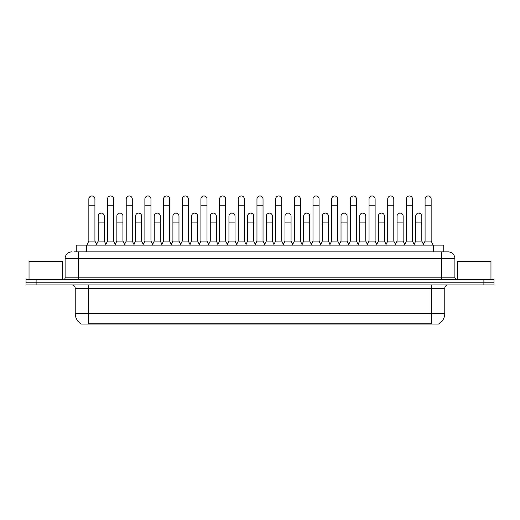 <?xml version="1.0" encoding="UTF-8"?>
<svg xmlns="http://www.w3.org/2000/svg" width="520" height="520" viewBox="0 0 520 520"><rect width="100%" height="100%" fill="white"/><g stroke="black" fill="none" stroke-linecap="round" stroke-linejoin="round"><path stroke-width="0.78" d="M76.245 251.875L76.245 245.128L443.755 245.128L443.755 251.875M439.043 323.7L439.043 324.031L80.957 324.031L80.957 323.7M81.061 323.758A11.804 11.804 0 0 1 75.225 313.579L88.712 313.579L88.712 323.758L431.288 323.758L431.288 313.579L444.776 313.579L444.776 288.288A3.374 3.374 0 0 1 448.143 284.914M75.225 313.579L75.225 288.288C75.03 286.24 73.905 285.116 71.858 284.914M438.938 323.758A11.804 11.804 0 0 0 444.776 313.579M36.114 279.519L494 279.519L494 282.217L26 282.217L26 284.914L36.114 284.914L36.114 282.217L26 282.217L26 279.519L36.114 279.519L36.114 282.217L494 282.217L494 284.914L36.114 284.914M74.373 251.875L445.783 251.875M74.217 251.875L78.598 251.875L78.598 258.615L65.111 258.615L65.111 277.836A1.683 1.683 0 0 1 63.427 279.519M71.858 251.875A6.74 6.74 0 0 0 65.111 258.615M448.143 251.875A6.74 6.74 0 0 1 454.89 258.615L441.402 258.615L441.402 251.875L448.038 251.875M454.89 258.615L454.89 277.836L456.573 279.519M86.827 245.128L88.849 241.085L94.919 241.085L96.941 245.128M94.919 241.085L94.919 199.004A3.035 3.035 0 0 0 91.884 195.969A3.035 3.035 0 0 1 92.073 195.975M88.849 241.085L88.849 205.751L94.919 205.751M88.849 205.751L88.849 199.004A3.035 3.035 0 0 1 91.884 195.969M96.551 244.355L98.189 241.085L104.26 241.085L105.892 244.355M104.26 241.085L104.26 216.131A3.035 3.035 0 0 0 101.413 213.103A3.035 3.035 0 0 1 104.26 216.131M98.189 241.085L98.189 222.879L104.26 222.879M98.189 222.879L98.189 216.131A3.035 3.035 0 0 1 101.413 213.103M105.508 245.128L107.53 241.085L113.601 241.085L115.622 245.128M113.601 241.085L113.601 199.004A3.035 3.035 0 0 0 110.565 195.969A3.035 3.035 0 0 1 110.753 195.975M107.53 241.085L107.53 205.751L113.601 205.751M107.53 205.751L107.53 199.004A3.035 3.035 0 0 1 110.565 195.969M124.183 245.128L126.21 241.085L132.275 241.085L134.303 245.128M132.275 241.085L132.275 199.004A3.035 3.035 0 0 0 129.246 195.969A3.035 3.035 0 0 1 129.435 195.975M126.21 241.085L126.21 205.751L132.275 205.751M126.21 205.751L126.21 199.004A3.035 3.035 0 0 1 129.246 195.969M142.863 245.128L144.885 241.085L150.956 241.085L152.977 245.128M150.956 241.085L150.956 199.004A3.035 3.035 0 0 0 147.921 195.969A3.035 3.035 0 0 1 148.115 195.975M144.885 241.085L144.885 205.751L150.956 205.751M144.885 205.751L144.885 199.004A3.035 3.035 0 0 1 147.921 195.969M161.544 245.128L163.566 241.085L169.637 241.085L171.659 245.128M169.637 241.085L169.637 199.004A3.035 3.035 0 0 0 166.602 195.969A3.035 3.035 0 0 1 166.79 195.975M163.566 241.085L163.566 205.751L169.637 205.751M163.566 205.751L163.566 199.004A3.035 3.035 0 0 1 166.602 195.969M115.232 244.355L116.87 241.085L122.941 241.085L124.573 244.355M122.941 241.085L122.941 216.131A3.035 3.035 0 0 0 120.094 213.103A3.035 3.035 0 0 1 122.941 216.131M116.87 241.085L116.87 222.879L122.941 222.879M116.87 222.879L116.87 216.131A3.035 3.035 0 0 1 120.094 213.103M133.913 244.355L135.551 241.085L141.615 241.085L143.254 244.355M141.615 241.085L141.615 216.131A3.035 3.035 0 0 0 138.775 213.103A3.035 3.035 0 0 1 141.615 216.131M135.551 241.085L135.551 222.879L141.615 222.879M135.551 222.879L135.551 216.131A3.035 3.035 0 0 1 138.775 213.103M152.594 244.355L154.226 241.085L160.297 241.085L161.935 244.355M160.297 241.085L160.297 216.131A3.035 3.035 0 0 0 157.456 213.103A3.035 3.035 0 0 1 160.297 216.131M154.226 241.085L154.226 222.879L160.297 222.879M154.226 222.879L154.226 216.131A3.035 3.035 0 0 1 157.456 213.103M62.751 279.519L62.751 261.313L29.036 261.313L29.036 279.519M490.965 279.519L490.965 261.313L457.249 261.313L457.249 279.519M180.225 245.128L182.247 241.085L188.318 241.085L190.339 245.128M188.318 241.085L188.318 199.004A3.035 3.035 0 0 0 185.283 195.969A3.035 3.035 0 0 1 185.471 195.975M182.247 241.085L182.247 205.751L188.318 205.751M182.247 205.751L182.247 199.004A3.035 3.035 0 0 1 185.283 195.969M198.906 245.128L200.928 241.085L206.999 241.085L209.02 245.128M206.999 241.085L206.999 199.004A3.035 3.035 0 0 0 203.964 195.969A3.035 3.035 0 0 1 204.152 195.975M200.928 241.085L200.928 205.751L206.999 205.751M200.928 205.751L200.928 199.004A3.035 3.035 0 0 1 203.964 195.969M217.581 245.128L219.609 241.085L225.674 241.085L227.702 245.128M225.674 241.085L225.674 199.004A3.035 3.035 0 0 0 222.638 195.969A3.035 3.035 0 0 1 222.833 195.975M219.609 241.085L219.609 205.751L225.674 205.751M219.609 205.751L219.609 199.004A3.035 3.035 0 0 1 222.638 195.969M171.275 244.355L172.906 241.085L178.978 241.085L180.609 244.355M178.978 241.085L178.978 216.131A3.035 3.035 0 0 0 176.131 213.103A3.035 3.035 0 0 1 178.978 216.131M172.906 241.085L172.906 222.879L178.978 222.879M172.906 222.879L172.906 216.131A3.035 3.035 0 0 1 176.131 213.103M189.95 244.355L191.588 241.085L197.659 241.085L199.29 244.355M197.659 241.085L197.659 216.131A3.035 3.035 0 0 0 194.811 213.103A3.035 3.035 0 0 1 197.659 216.131M191.588 241.085L191.588 222.879L197.659 222.879M191.588 222.879L191.588 216.131A3.035 3.035 0 0 1 194.811 213.103M208.631 244.355L210.269 241.085L216.333 241.085L217.971 244.355M216.333 241.085L216.333 216.131A3.035 3.035 0 0 0 213.493 213.103A3.035 3.035 0 0 1 216.333 216.131M210.269 241.085L210.269 222.879L216.333 222.879M210.269 222.879L210.269 216.131A3.035 3.035 0 0 1 213.493 213.103M236.262 245.128L238.284 241.085L244.355 241.085L246.376 245.128M244.355 241.085L244.355 199.004A3.035 3.035 0 0 0 241.319 195.969A3.035 3.035 0 0 1 241.514 195.975M238.284 241.085L238.284 205.751L244.355 205.751M238.284 205.751L238.284 199.004A3.035 3.035 0 0 1 241.319 195.969M254.943 245.128L256.964 241.085L263.036 241.085L265.057 245.128M263.036 241.085L263.036 199.004A3.035 3.035 0 0 0 260 195.969A3.035 3.035 0 0 1 260.189 195.975M256.964 241.085L256.964 205.751L263.036 205.751M256.964 205.751L256.964 199.004A3.035 3.035 0 0 1 260 195.969M273.624 245.128L275.646 241.085L281.717 241.085L283.738 245.128M281.717 241.085L281.717 199.004A3.035 3.035 0 0 0 278.681 195.969A3.035 3.035 0 0 1 278.87 195.975M275.646 241.085L275.646 205.751L281.717 205.751M275.646 205.751L275.646 199.004A3.035 3.035 0 0 1 278.681 195.969M292.298 245.128L294.327 241.085L300.391 241.085L302.419 245.128M300.391 241.085L300.391 199.004A3.035 3.035 0 0 0 297.362 195.969A3.035 3.035 0 0 1 297.55 195.975M294.327 241.085L294.327 205.751L300.391 205.751M294.327 205.751L294.327 199.004A3.035 3.035 0 0 1 297.362 195.969M310.98 245.128L313.001 241.085L319.072 241.085L321.094 245.128M319.072 241.085L319.072 199.004A3.035 3.035 0 0 0 316.036 195.969A3.035 3.035 0 0 1 316.231 195.975M313.001 241.085L313.001 205.751L319.072 205.751M313.001 205.751L313.001 199.004A3.035 3.035 0 0 1 316.036 195.969M227.311 244.355L228.943 241.085L235.014 241.085L236.652 244.355M235.014 241.085L235.014 216.131A3.035 3.035 0 0 0 232.174 213.103A3.035 3.035 0 0 1 235.014 216.131M228.943 241.085L228.943 222.879L235.014 222.879M228.943 222.879L228.943 216.131A3.035 3.035 0 0 1 232.174 213.103M245.993 244.355L247.624 241.085L253.695 241.085L255.333 244.355M253.695 241.085L253.695 216.131A3.035 3.035 0 0 0 250.848 213.103A3.035 3.035 0 0 1 253.695 216.131M247.624 241.085L247.624 222.879L253.695 222.879M247.624 222.879L247.624 216.131A3.035 3.035 0 0 1 250.848 213.103M264.667 244.355L266.305 241.085L272.376 241.085L274.007 244.355M272.376 241.085L272.376 216.131A3.035 3.035 0 0 0 269.529 213.103A3.035 3.035 0 0 1 272.376 216.131M266.305 241.085L266.305 222.879L272.376 222.879M266.305 222.879L266.305 216.131A3.035 3.035 0 0 1 269.529 213.103M283.348 244.355L284.986 241.085L291.057 241.085L292.689 244.355M291.057 241.085L291.057 216.131A3.035 3.035 0 0 0 288.21 213.103A3.035 3.035 0 0 1 291.057 216.131M284.986 241.085L284.986 222.879L291.057 222.879M284.986 222.879L284.986 216.131A3.035 3.035 0 0 1 288.21 213.103M302.029 244.355L303.667 241.085L309.731 241.085L311.37 244.355M309.731 241.085L309.731 216.131A3.035 3.035 0 0 0 306.891 213.103A3.035 3.035 0 0 1 309.731 216.131M303.667 241.085L303.667 222.879L309.731 222.879M303.667 222.879L303.667 216.131A3.035 3.035 0 0 1 306.891 213.103M329.661 245.128L331.682 241.085L337.753 241.085L339.775 245.128M337.753 241.085L337.753 199.004A3.035 3.035 0 0 0 334.718 195.969A3.035 3.035 0 0 1 334.906 195.975M331.682 241.085L331.682 205.751L337.753 205.751M331.682 205.751L331.682 199.004A3.035 3.035 0 0 1 334.718 195.969M348.341 245.128L350.363 241.085L356.434 241.085L358.456 245.128M356.434 241.085L356.434 199.004A3.035 3.035 0 0 0 353.399 195.969A3.035 3.035 0 0 1 353.587 195.975M350.363 241.085L350.363 205.751L356.434 205.751M350.363 205.751L350.363 199.004A3.035 3.035 0 0 1 353.399 195.969M367.022 245.128L369.044 241.085L375.115 241.085L377.137 245.128M375.115 241.085L375.115 199.004A3.035 3.035 0 0 0 372.079 195.969A3.035 3.035 0 0 1 372.268 195.975M369.044 241.085L369.044 205.751L375.115 205.751M369.044 205.751L369.044 199.004A3.035 3.035 0 0 1 372.079 195.969M385.697 245.128L387.725 241.085L393.79 241.085L395.818 245.128M393.79 241.085L393.79 199.004A3.035 3.035 0 0 0 390.754 195.969A3.035 3.035 0 0 1 390.949 195.975M387.725 241.085L387.725 205.751L393.79 205.751M387.725 205.751L387.725 199.004A3.035 3.035 0 0 1 390.754 195.969M404.378 245.128L406.4 241.085L412.471 241.085L414.492 245.128M412.471 241.085L412.471 199.004A3.035 3.035 0 0 0 409.435 195.969A3.035 3.035 0 0 1 409.63 195.975M406.4 241.085L406.4 205.751L412.471 205.751M406.4 205.751L406.4 199.004A3.035 3.035 0 0 1 409.435 195.969M423.059 245.128L425.081 241.085L431.151 241.085L433.173 245.128M431.151 241.085L431.151 199.004A3.035 3.035 0 0 0 428.116 195.969A3.035 3.035 0 0 1 428.304 195.975M425.081 241.085L425.081 205.751L431.151 205.751M425.081 205.751L425.081 199.004A3.035 3.035 0 0 1 428.116 195.969M320.71 244.355L322.342 241.085L328.413 241.085L330.05 244.355M328.413 241.085L328.413 216.131A3.035 3.035 0 0 0 325.572 213.103A3.035 3.035 0 0 1 328.413 216.131M322.342 241.085L322.342 222.879L328.413 222.879M322.342 222.879L322.342 216.131A3.035 3.035 0 0 1 325.572 213.103M339.391 244.355L341.022 241.085L347.094 241.085L348.725 244.355M347.094 241.085L347.094 216.131A3.035 3.035 0 0 0 344.247 213.103A3.035 3.035 0 0 1 347.094 216.131M341.022 241.085L341.022 222.879L347.094 222.879M341.022 222.879L341.022 216.131A3.035 3.035 0 0 1 344.247 213.103M358.066 244.355L359.704 241.085L365.775 241.085L367.406 244.355M365.775 241.085L365.775 216.131A3.035 3.035 0 0 0 362.928 213.103A3.035 3.035 0 0 1 365.775 216.131M359.704 241.085L359.704 222.879L365.775 222.879M359.704 222.879L359.704 216.131A3.035 3.035 0 0 1 362.928 213.103M376.747 244.355L378.385 241.085L384.449 241.085L386.087 244.355M384.449 241.085L384.449 216.131A3.035 3.035 0 0 0 381.609 213.103A3.035 3.035 0 0 1 384.449 216.131M378.385 241.085L378.385 222.879L384.449 222.879M378.385 222.879L378.385 216.131A3.035 3.035 0 0 1 381.609 213.103M395.428 244.355L397.059 241.085L403.13 241.085L404.768 244.355M403.13 241.085L403.13 216.131A3.035 3.035 0 0 0 400.29 213.103A3.035 3.035 0 0 1 403.13 216.131M397.059 241.085L397.059 222.879L403.13 222.879M397.059 222.879L397.059 216.131A3.035 3.035 0 0 1 400.29 213.103M414.109 244.355L415.74 241.085L421.811 241.085L423.449 244.355M421.811 241.085L421.811 216.131A3.035 3.035 0 0 0 418.964 213.103A3.035 3.035 0 0 1 421.811 216.131M415.74 241.085L415.74 222.879L421.811 222.879M415.74 222.879L415.74 216.131A3.035 3.035 0 0 1 418.964 213.103M429.936 324.031L429.936 323.7M90.064 324.031L90.064 323.7M86.359 251.875L86.359 245.128M433.641 251.875L433.641 245.128M431.288 284.914L431.288 288.288L75.225 288.288M444.776 288.288L431.288 288.288L431.288 313.579L88.712 313.579L88.712 284.914M483.886 284.914L483.886 279.519M78.598 279.519L78.598 277.836L454.89 277.836M65.111 277.836L78.598 277.836L78.598 258.615L441.402 258.615L441.402 279.519"/></g></svg>
